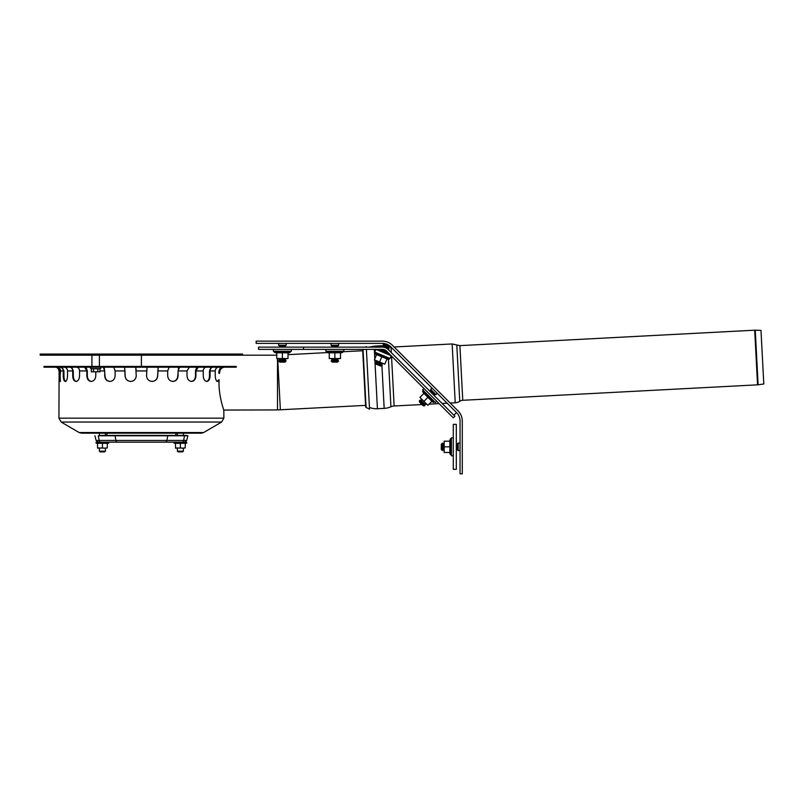 <?xml version="1.0" encoding="UTF-8"?>
<svg xmlns="http://www.w3.org/2000/svg" width="804" height="804" viewBox="0 0 804 804"><rect width="100%" height="100%" fill="white"/><g stroke="black" fill="none" stroke-linecap="round" stroke-linejoin="round"><path stroke-width="1.21" d="M256.144 343.378L256.144 341.127L382.362 341.127A14.241 14.241 0 0 1 392.432 345.298L458.119 410.985A14.241 14.241 0 0 1 462.29 421.065L462.29 473.817L460.049 473.817L460.049 421.065A11.99 11.99 0 0 0 456.531 412.583L390.844 346.896A11.99 11.99 0 0 0 382.362 343.378L256.144 343.378M374.885 360.313L377.428 408.744A18.743 18.743 0 0 1 369.438 407.407M388.432 359.267L390.925 406.764A18.743 18.743 0 0 1 384.171 408.382L381.93 365.589M390.925 406.764A8.995 8.995 0 0 1 394.131 405.99L421.979 404.533M459.747 401.286A6 6 0 0 1 462.762 400.291L459.898 345.64L456.793 344.966L459.747 401.286A8.995 8.995 0 0 1 455.225 402.784L452.149 343.951L394.121 346.986M758.112 384.784L763.8 383.99L760.986 330.384L755.257 330.183L758.112 384.784A6.372 6.372 0 0 1 757.559 384.835L754.695 330.193L459.898 345.64M278.636 360.996L286.134 360.996L285.008 362.122L279.762 362.122L278.636 360.996L279.762 359.87L285.008 359.87L286.134 360.996M288.003 358.514L276.767 358.514L276.767 352.815L288.003 352.815L288.003 358.514L285.199 358.745L286.134 358.745L285.008 359.87M279.018 347.127L279.762 346.383L285.008 346.383L285.762 347.127M279.762 346.383L278.636 345.258L286.134 345.258L285.008 346.383M286.134 343.378L286.134 345.258M331.107 360.996L338.605 360.996L337.479 362.122L332.233 362.122L331.107 360.996L332.243 359.87L337.479 359.87L338.605 360.996M340.484 358.514L329.238 358.514L329.238 352.815L340.484 352.815L340.484 358.514L337.67 358.745L338.605 358.745L337.479 359.87M331.489 347.127L332.243 346.383L337.479 346.383L338.233 347.127M332.243 346.383L331.107 345.258L338.605 345.258L337.479 346.383M338.605 343.378L338.605 345.258M442.431 443.074L442.431 450.572L441.306 449.446L441.306 444.2L442.431 443.074L443.557 444.21L443.557 449.446L442.431 450.572M456.3 443.456L457.044 444.21L457.044 449.446L456.3 450.2M457.044 444.21L458.169 443.074L458.169 450.572L457.044 449.446M460.049 450.572L458.169 450.572M419.497 400.452L424.793 405.759L423.205 405.759L419.497 402.05L419.497 400.452L421.085 400.462L424.793 404.161L424.793 405.759M427.879 405.327L419.929 397.377L423.949 393.347L431.899 401.296L427.879 405.327L419.929 397.377M426.381 404.171L424.793 404.161M429.567 390.915L430.632 390.915L434.331 394.623L434.331 395.689M430.632 390.915L430.622 389.327L435.929 394.623L434.331 394.623M437.255 393.297L435.929 394.623M386.955 344.293L383.608 343.449L389.92 346.052M375.317 362.594L382.242 365.468L380.774 366.071L375.92 364.061L375.317 362.594L376.785 361.991L381.629 363.991L382.242 365.468M382.704 363.549L381.629 363.991M381.046 351.499L380.483 350.132L387.407 352.996L386.031 353.569M380.483 350.132L381.95 349.519L386.794 351.529L387.407 352.996M382.684 347.137L382.201 345.971L389.126 348.846L387.96 349.318M382.201 345.971L383.669 345.368L388.513 347.368L389.126 348.846M383.669 345.368L383.056 343.901L389.99 346.765L388.513 347.368M381.98 347.127L258.546 347.127L258.546 349.378L382.362 349.378A6 6 0 0 1 386.603 351.137L453.315 417.849L454.913 416.261L388.463 349.81M318.515 347.127L324.504 347.127M346.996 347.127L365.378 347.127L366.252 346.574L366.282 347.127L369.096 347.127L374.151 346.162L374.202 347.127M388.191 349.539A8.241 8.241 0 0 0 382.362 347.127M456.3 424.341L453.295 424.341L453.295 469.315L456.3 469.315L456.3 424.341M375.92 349.378L374.775 352.152L390.01 358.463L391.156 355.69L375.92 349.378M291.38 349.378L291.38 351.247L273.39 351.247L273.39 349.378M343.851 349.378L343.851 351.247L325.861 351.247L325.861 349.378M453.295 455.818L451.426 455.818L451.426 437.828L453.295 437.828M436.723 401.246L435.396 402.573L422.673 389.86L423.999 388.533M334.856 358.514L334.856 352.815M338.605 358.745L329.238 358.514M340.484 353.137L342.655 352.343L327.057 352.343A0.563 0.563 0 0 1 327.248 351.247A0.563 0.563 0 0 0 327.057 352.343L329.238 353.137M282.385 358.514L282.385 352.815M286.134 358.745L276.767 358.514M288.003 353.137L290.184 352.343L274.586 352.343A0.563 0.563 0 0 1 274.777 351.247A0.563 0.563 0 0 0 274.586 352.343L276.767 353.137L274.586 352.343M444.16 452.451L444.16 441.205L449.858 441.205L449.858 452.451L444.16 452.451L444.16 441.205M444.16 446.823L449.858 446.823M449.536 452.451L450.33 454.632L450.33 439.024A0.563 0.563 0 0 1 451.426 439.215A0.563 0.563 0 0 0 450.33 439.024L449.536 441.205L450.33 439.024M443.929 450.572L443.929 449.637M443.929 444.019L443.929 443.074M423.899 401.347L427.929 397.327M431.678 401.528L433.778 402.502L422.753 391.468A0.563 0.563 0 0 1 423.658 390.834M384.804 364.162L374.423 359.86L376.594 354.604L386.985 358.906L384.804 364.162L374.423 359.86M379.609 362.011L381.789 356.755M386.865 359.197L389.186 359.298L374.764 353.328A0.563 0.563 0 0 1 375.367 352.393M382.985 363.669L382.121 363.307M376.925 361.157L376.061 360.795M242.597 355.197L40.2 355.197L40.2 354.072L242.597 354.072L242.597 355.197L276.767 355.197M100.711 442.16A2.251 1.618 -90 0 1 99.153 440.451L96.088 440.451L98.269 442.16L182.076 442.16A2.251 1.618 -90 0 0 183.644 440.451L186.709 440.451L187.875 435.768L186.417 435.406L99.354 435.406M187.875 435.768L98.309 435.768L99.153 440.451L115.887 440.451L115.042 435.768L116.088 435.406M113.977 442.16L184.126 442.16M107.294 443.587L108.831 443.024L96.008 443.024L96.158 442.16L106.168 442.16M106.912 435.406L106.912 433.165L175.875 433.165L175.875 435.406M185.252 443.587L186.789 443.024L173.965 443.024L174.116 442.16L186.639 442.16L186.789 443.024M180.377 447.949L175.503 448.15L175.503 443.316L185.252 443.316L185.252 447.949L182.809 448.15L180.377 447.949L180.377 443.316M183.372 451.155L177.382 451.155L178.126 451.898L182.629 451.898L183.372 451.155L183.372 448.15L175.503 447.949M182.809 448.15L185.252 447.949M102.42 447.949L97.545 448.15L97.545 443.316L107.294 443.316L107.294 447.949L104.852 448.15L102.42 447.949L102.42 443.316M105.414 451.155L99.415 451.155L100.168 451.898L104.671 451.898L105.414 451.155L105.414 448.15L97.545 447.949M104.852 448.15L107.294 447.949M108.831 443.024L108.681 442.16L96.158 442.16M177.382 435.406L177.382 433.165L183.372 433.165L183.372 435.406M99.415 435.406L99.415 433.165L105.414 433.165L105.414 435.406M97.837 368.785L99.997 368.785L99.997 371.81L91.344 371.81L91.344 368.785L97.837 368.785L97.837 371.81L91.344 371.81M99.997 371.81L97.837 371.81M93.505 368.785L93.505 371.81M203.653 432.542L79.144 432.542L81.425 433.165L201.372 433.165L203.653 432.542L221.623 422.05L61.174 422.05L58.943 418.17L223.854 418.17L221.623 422.05M220.718 367.197L218.859 370.945L218.859 373.237L219.552 373.368L219.884 370.945C220.507 368.704 222.085 367.458 224.638 367.197M213.06 367.197L212.919 367.197C211.181 367.508 210.236 368.755 210.085 370.945L215.251 370.945L215.251 375.82C215.432 379.227 216.216 381.106 217.582 381.438L219.06 379.659C218.236 395.307 224.004 410.643 223.854 410.181C224.004 410.643 218.236 395.307 219.06 379.659L216.889 381.438M277.491 358.745L277.491 409.919L223.813 410.06M223.844 410.151L223.854 418.17M236.225 367.197L236.225 366.443L43.949 366.443L43.949 367.197L236.225 367.197M223.02 367.197L222.849 367.197C220.829 367.508 219.733 368.755 219.552 370.945L219.552 373.368M210.085 370.945L210.085 375.82C209.934 379.227 208.839 381.106 206.819 381.438C204.688 381.106 203.492 379.227 203.241 375.82L203.241 370.945C203.392 368.755 204.337 367.508 206.065 367.197L206.226 367.197M198.226 367.197L195.935 370.945L195.935 375.82C195.714 379.227 194.266 381.106 191.593 381.438C188.85 381.106 187.322 379.227 187.02 375.82L187.02 370.945L189.312 367.197M179.513 367.197L178.076 370.945L178.076 375.82C177.795 379.227 176.086 381.106 172.95 381.438C169.775 381.106 168.016 379.227 167.684 375.82L167.684 370.945L169.121 367.197M158.177 367.197L157.705 375.82C157.383 379.227 155.534 381.106 152.157 381.438C148.77 381.106 146.901 379.227 146.559 375.82L147.052 367.197M146.559 370.945L136.238 370.945L135.745 367.197L136.238 375.82C135.896 379.227 134.027 381.106 130.64 381.438C127.253 381.106 125.404 379.227 125.082 375.82L124.62 367.197M125.082 370.945L115.113 370.945L113.746 367.197L115.113 370.945L115.113 375.82C114.781 379.227 113.022 381.106 109.846 381.438C106.711 381.106 105.002 379.227 104.721 375.82L104.721 370.945L103.284 367.197M95.776 372.141L95.776 375.82C95.475 379.227 93.947 381.106 91.204 381.438C88.53 381.106 87.083 379.227 86.862 375.82L86.862 370.945L84.571 367.197M86.862 370.945L79.556 370.945C79.405 368.755 78.46 367.508 76.722 367.197L76.722 367.197C78.46 367.508 79.405 368.755 79.556 370.945L79.556 375.82C79.305 379.227 78.109 381.106 75.978 381.438C73.948 381.106 72.862 379.227 72.712 375.82L72.712 370.945C72.551 368.755 71.616 367.508 69.878 367.197L69.727 367.197M72.712 370.945L67.546 370.945C67.365 368.755 66.27 367.508 64.25 367.197C66.27 367.508 67.365 368.755 67.546 370.945L67.546 375.82C67.355 379.227 66.581 381.106 65.214 381.438C63.968 381.106 63.315 379.227 63.245 375.82L63.245 370.945C63.064 368.755 61.968 367.508 59.948 367.197L59.777 367.197M56.843 367.197L57.034 367.197C59.194 367.508 60.38 368.755 60.571 370.945L59.647 381.438L59.104 370.945C58.913 368.755 57.727 367.508 55.566 367.197L55.566 367.197M191.141 381.438C193.804 381.106 195.251 379.227 195.483 375.82L195.483 370.945L196.709 367.197M152.067 381.438C155.443 381.106 157.293 379.227 157.614 375.82L158.177 366.453M124.62 366.453L125.183 375.82C125.504 379.227 127.354 381.106 130.73 381.438M86.088 367.197L87.314 370.945L87.314 375.82C87.535 379.227 88.983 381.106 91.656 381.438M62.079 367.197L63.938 370.945L63.938 375.82C64.008 379.227 64.662 381.106 65.908 381.438M63.245 370.945L60.571 370.945L58.189 367.448L59.848 370.945L60.39 381.438M71.707 367.197L73.305 370.945L73.305 375.82C73.455 379.227 74.551 381.106 76.571 381.438M104.239 367.197L105.012 375.82C105.294 379.227 107.002 381.106 110.128 381.438M172.669 381.438C175.795 381.106 177.503 379.227 177.784 375.82L178.558 367.197M206.226 381.438C208.246 381.106 209.341 379.227 209.492 375.82L209.492 370.945L211.09 367.197M215.251 370.945C215.432 368.755 216.527 367.508 218.547 367.197L218.718 367.197M141.393 355.197L141.393 366.443M365.579 405.377L277.491 409.919M363.026 349.378L366.071 407.437A0.754 0.754 0 0 1 366.232 406.03M366.393 349.378L369.528 409.156L366.071 407.437M456.531 412.583L453.878 415.226M374.312 349.378L374.815 358.906M374.151 346.162L380.895 345.8L380.965 347.127M381.84 363.91L381.88 364.594M388.081 352.614L388.181 354.453M389.267 347.067L391.056 347.147L391.347 352.695M391.518 356.051L394.131 405.99M303.52 349.378L303.52 347.127M183.443 435.406L184.488 435.768L183.644 440.451L166.91 440.451L167.745 435.768L166.709 435.406M165.343 442.16A2.251 1.618 -90 0 0 166.91 440.451L115.887 440.451A2.251 1.618 -90 0 0 117.454 442.16M91.344 368.785L90.349 367.941L91.103 367.197L90.349 367.941L90.902 368.664L100.44 368.664L100.992 367.941L100.249 367.197M195.935 370.945L203.241 370.945M178.076 370.945L187.02 370.945M157.705 370.945L167.684 370.945M99.997 370.945L104.721 370.945M58.943 418.17L59.104 370.945M73.305 375.82L72.712 375.82M59.848 375.82L59.104 375.82M63.938 375.82L63.245 375.82M209.492 375.82L210.085 375.82M277.702 358.745L280.375 409.849M447.155 403.206L442.12 403.467M377.428 408.744L384.171 408.382M380.895 345.8L382.654 345.79M424.793 404.382L426.512 404.291M429.045 404.161L439.105 403.628M450.18 403.045L455.225 402.784M456.793 344.966L452.149 343.951M462.762 400.291L757.559 384.835M755.257 330.183L754.695 330.193M279.762 359.87L278.636 358.745M278.636 345.258L278.636 343.378M332.243 359.87L331.107 358.745M331.107 345.258L331.107 343.378M458.169 443.074L460.049 443.074M421.085 400.462L421.085 398.864M430.622 389.327L431.949 388M376.785 361.991L376.342 360.916M342.655 352.343L342.464 351.247L342.655 352.343M290.184 352.343L289.993 351.247L290.184 352.343M450.33 454.632L451.426 454.431L450.33 454.632M423.728 393.568L422.753 391.468M433.778 402.502L434.411 401.598M376.473 354.896L374.764 353.328M389.186 359.298L389.417 358.212M99.415 366.443L99.415 355.197M91.927 366.443L91.927 355.197M186.709 440.451L184.518 442.16M96.088 440.451L94.922 435.768M175.503 443.587L173.965 443.024M97.545 443.587L96.008 443.024M177.382 448.15L177.382 451.155M99.415 448.15L99.415 451.155M79.144 432.542L61.174 422.05M58.943 370.945C58.722 368.664 57.466 367.418 55.195 367.197M288.003 354.654L327.69 352.574M343.027 351.77L362.715 350.735M363.297 350.021L362.644 349.318L365.629 406.281"/></g></svg>
